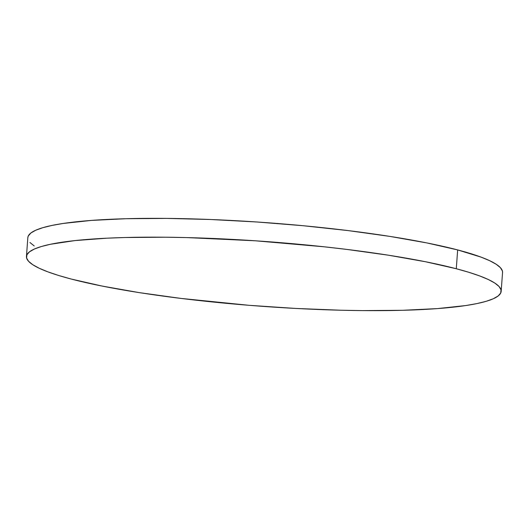 <?xml version="1.0" encoding="UTF-8"?>
<svg xmlns="http://www.w3.org/2000/svg" width="529" height="529" viewBox="0 0 529 529"><rect width="100%" height="100%" fill="white"/><g stroke="black" fill="none" stroke-linecap="round" stroke-linejoin="round"><path stroke-width="0.79" d="M456.282 268.739A237.997 32.441 4.2 0 1 501.168 291.334A237.997 32.441 4.2 0 1 335.677 310.087A237.997 32.441 4.2 0 1 71.336 279.074A237.997 32.441 4.2 0 1 26.45 256.472A237.997 32.441 4.2 0 1 191.941 237.726A237.997 32.441 4.2 0 1 456.282 268.739L457.664 249.926L456.282 268.739L468.972 272.329L479.691 275.94L488.32 279.524L494.794 283.055L499.045 286.5L501.023 289.826L500.725 292.993L498.139 295.982L493.299 298.753L486.25 301.292L477.059 303.56L465.811 305.544L437.609 308.586L402.728 310.292L362.51 310.602L340.874 310.225L295.592 308.433L249.086 305.312L180.951 298.416L139.147 292.603L102.137 286.07L71.336 279.074L58.646 275.483L47.927 271.873L39.298 268.289L32.824 264.751L28.573 261.306L26.595 257.987L26.893 254.813L29.479 251.83L34.319 249.053L41.368 246.521L50.559 244.253L74.999 240.583L106.693 238.202L124.89 237.521L165.108 237.21L186.744 237.587L255.236 240.781L324.469 246.831L346.667 249.397L388.471 255.209L425.488 261.743L456.282 268.739M501.168 291.334L502.55 272.528A237.997 32.441 -175.8 0 0 457.664 249.926A237.997 32.441 -175.8 0 0 193.323 218.913A237.997 32.441 -175.8 0 0 27.832 237.666L26.45 256.472M34.206 245.945L29.955 242.5M27.825 237.7L28.275 236.007L30.861 233.018L35.701 230.247L42.75 227.708L51.941 225.44L63.189 223.456L91.391 220.414L126.272 218.708L166.49 218.398L210.502 219.502L256.618 221.968L303.064 225.711L348.049 230.584L389.853 236.397L426.863 242.93L457.664 249.926L481.073 257.127L489.702 260.711L496.176 264.249L500.427 267.694L502.405 271.013L502.55 272.561"/></g></svg>
